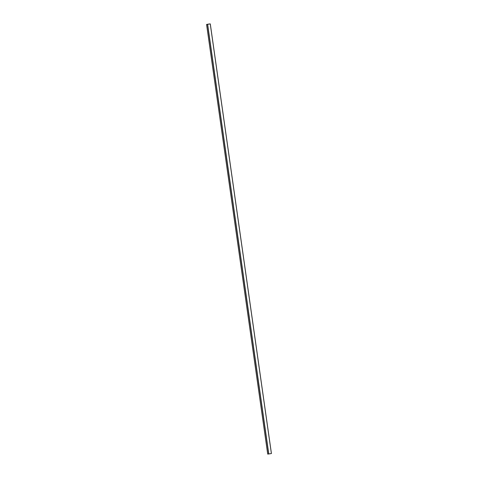 <?xml version="1.0" encoding="UTF-8"?>
<svg xmlns="http://www.w3.org/2000/svg" width="478" height="478" viewBox="0 0 478 478"><rect width="100%" height="100%" fill="white"/><g stroke="black" fill="none" stroke-linecap="round" stroke-linejoin="round"><path stroke-width="0.72" d="M267.716 454.1L206.574 24.462L210.266 23.9L206.586 24.462L267.734 454.1L206.586 24.462L207.524 24.384L268.672 454.022L207.643 24.366L268.791 454.004L207.643 24.366L209.233 23.99L206.621 24.456L210.248 23.906L271.396 453.55L210.266 23.9L206.604 24.45M271.396 453.55L267.734 454.1L271.414 453.538L210.266 23.9M206.633 24.45L210.224 23.912L206.621 24.456M209.298 23.99L210.23 23.912L209.298 23.99M206.633 24.456L209.233 23.996L206.633 24.456M208.581 24.103L207.171 24.354L208.581 24.103M210.284 23.9L271.426 453.538"/></g></svg>

